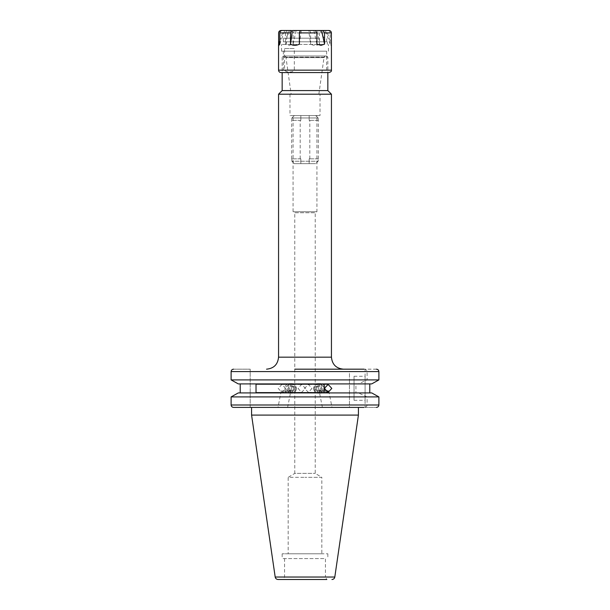 <?xml version="1.0" encoding="UTF-8"?>
<svg xmlns="http://www.w3.org/2000/svg" width="610" height="610" viewBox="0 0 610 610"><rect width="100%" height="100%" fill="white"/><g stroke="black" fill="none" stroke-linecap="round" stroke-linejoin="round"><path stroke-width="0.46" stroke-dasharray="3.05 2.29" d="M294.783 369.18L364.117 369.18C365.786 369.202 366.778 370.003 367.098 371.581L367.098 379.908L358.36 383.904L355.92 383.904L355.92 392.916L358.36 392.916L367.098 396.904L367.098 404.994C366.785 406.565 365.786 407.373 364.117 407.396L349.469 407.396L349.469 379.908L231.114 379.908L231.114 371.581L349.469 371.581L349.469 379.908M298.054 388.41L301.508 392.375L305.503 388.41L301.508 384.445L298.054 388.41M288.172 553.781L305 553.781L288.172 553.781L288.172 477.34L305 477.34L288.172 477.34L294.783 473.375L315.217 473.375L294.783 473.375L294.783 212.737L315.217 212.737L316.925 211.716L316.925 115.564L293.075 115.564L316.925 115.564M321.828 553.781L282.163 553.781L321.828 553.781L321.828 477.34L305 477.34L321.828 477.34L315.217 473.375L315.217 212.737L294.783 212.737L293.075 211.716L293.075 115.564M316.925 211.716L293.075 211.716L316.925 211.716M291.138 94.176L318.862 94.176L291.138 94.176L286.006 57.637A1.921 1.921 0 0 0 284.1 55.983L325.9 55.983L284.1 55.983M318.862 94.176L323.994 57.637A1.921 1.921 0 0 1 325.9 55.983M283.368 55.983L326.632 55.983L327.837 57.18L282.163 57.18L282.163 72.567L327.837 72.567L327.837 57.18L282.163 57.18L283.368 55.983L326.632 55.983M320.021 94.176L289.979 94.176L320.021 94.176L320.021 115.564L289.979 115.564L320.021 115.564M289.979 94.176L289.979 115.564M354.036 376.271L354.036 400.305L354.036 376.271L365.093 376.271L365.093 400.305L365.093 376.271M354.036 400.305L365.093 400.305M326.945 392.177L324.162 392.017L325.534 390.949L328.081 390.949M327.196 407.396L332.008 407.396L327.196 407.396M284.466 390.949L281.24 390.949L284.123 392.375L287.417 392.375L290.185 390.949L287.638 390.949L285.838 392.017L284.466 390.949L281.919 390.949M282.804 407.396L277.992 407.396L282.804 407.396M284.565 558.585L284.565 577.098L283.177 579.5L326.823 579.5L305 579.5L326.823 579.5L325.435 577.098L284.565 577.098L325.435 577.098L325.435 558.585L282.163 558.585L325.435 558.585M251.579 407.396L358.421 407.396L251.579 407.396L349.469 407.396L349.469 371.581M251.579 415.09L358.421 415.09M233.6 369.18L250.199 369.18L233.6 369.18M285.648 388.41L281.881 384.445L278.19 388.41L281.881 392.375L285.648 388.41M355.92 383.904L238.289 383.904L240.226 383.904L240.226 392.916L349.469 392.916L238.289 392.916M233.6 407.396L250.199 407.396L233.6 407.396C232.113 407.274 231.281 406.474 231.114 404.994L231.114 396.904L349.469 396.904M319.815 390.949L322.583 392.375L324.162 392.017L322.362 390.949L319.144 390.949L322.362 390.949M311.946 388.41L308.492 392.375L304.497 388.41L308.492 384.445L311.946 388.41M376.4 369.18L365.093 369.18L365.093 407.396L365.093 369.18L376.4 369.18C377.887 369.302 378.719 370.102 378.886 371.581L378.886 379.908L367.098 379.908M358.36 392.916L240.226 392.916M365.093 407.396L376.4 407.396L365.093 407.396M240.226 383.904L238.289 383.904M369.774 383.904L371.711 383.904L369.774 383.904M367.098 404.994L378.886 404.994C378.719 406.474 377.887 407.274 376.4 407.396M367.098 396.904L378.886 396.904M355.92 392.916L371.711 392.916M358.36 383.904L371.711 383.904M305 553.781L327.837 553.781L305 553.781M250.199 407.396L250.199 369.18L250.199 407.396M287.638 390.949L290.185 390.949M324.116 384.201L256.025 384.201M324.116 392.611L256.025 392.611M282.163 90.593L327.837 90.593M278.556 94.199L331.443 94.199M291.908 72.567L326.632 72.567L291.908 72.567M291.908 51.171L326.632 51.171L291.908 51.171M323.491 44.438L281.561 44.438L323.491 44.438M319.183 51.171L281.561 51.171L319.183 51.171M326.251 41.8L283.368 41.8L326.251 41.8M318.092 38.194L283.368 38.194L318.092 38.194M316.613 38.194L285.8 38.194L316.613 38.194M316.903 44.149L313.898 30.5L319.762 30.5L290.238 30.5L285.8 38.194M285.442 32.902L285.442 44.149L288.446 30.5L286.921 30.5L285.442 32.902L278.602 32.902M327.761 30.5C329.225 30.63 330.033 31.43 330.185 32.902L330.185 44.149C331.177 45.758 331.573 45.758 331.398 44.149L326.472 30.5L318.55 30.5L319.495 32.902L319.495 44.149L317.574 30.5L294.577 30.5L293.097 32.902L293.097 44.149L289.003 45.361L285.442 44.149M289.003 48.526L284.557 48.526L284.557 70.158C285.869 71.606 287.493 72.178 289.437 71.881C291.374 72.178 292.998 71.606 294.325 70.158L294.325 48.526L289.003 48.526M309.682 30.5L310.627 32.902L310.627 44.149L308.706 30.5M319.495 44.149C316.765 45.758 313.815 45.758 310.627 44.149M279.815 40.794L283.528 30.5L284.74 30.5L281.035 30.5M317.574 30.5L318.55 30.5M293.097 44.149L296.102 30.5L294.577 30.5M296.102 30.5L288.446 30.5M279.815 44.149L284.74 30.5L282.239 30.5M292.426 30.5L300.318 30.5M313.898 30.5L315.423 30.5M326.472 30.5L328.965 30.5M299.373 44.149L301.294 30.5M330.185 44.149L325.26 30.5M284.557 48.526L294.325 48.526M295.553 389.386A3.873 3.637 90 0 0 292.952 384.666A3.873 3.637 90 0 0 288.515 387.434A3.873 3.637 90 0 0 291.115 392.154A3.873 3.637 90 0 0 295.553 389.386M296.216 389.615A4.804 4.514 90 0 0 291.847 383.598A4.804 4.514 90 0 0 287.478 387.197A4.804 4.514 90 0 0 291.847 393.214A4.804 4.514 90 0 0 296.216 389.615M293.73 389.615A4.804 4.514 90 0 0 289.361 383.598A4.804 4.514 90 0 0 284.992 387.197A4.804 4.514 90 0 0 289.361 393.214A4.804 4.514 90 0 0 293.73 389.615M291.473 389.165A3.004 2.821 90 0 0 289.453 385.497A3.004 2.821 90 0 0 286.014 387.647A3.004 2.821 90 0 0 288.034 391.315A3.004 2.821 90 0 0 291.473 389.165M293.867 386.427L291.336 385.733L289.506 387.708L290.2 390.385L292.724 391.086L294.554 389.104L293.867 386.427L292.632 386.427L293.326 389.104L294.554 389.104M292.724 391.086L291.496 391.086L293.326 389.104M291.496 391.086L288.972 390.385L290.2 390.385M288.972 390.385L288.278 387.708L289.506 387.708M292.632 386.427L290.108 385.733L288.278 387.708M290.108 385.733L291.336 385.733M314.447 389.386A3.873 3.637 -90 0 1 317.048 384.666A3.873 3.637 -90 0 1 321.485 387.434A3.873 3.637 -90 0 1 318.885 392.154A3.873 3.637 -90 0 1 314.447 389.386M313.784 389.615A4.804 4.514 -90 0 1 318.153 383.598A4.804 4.514 -90 0 1 322.522 387.197A4.804 4.514 -90 0 1 318.153 393.214A4.804 4.514 -90 0 1 313.784 389.615M316.27 389.615A4.804 4.514 -90 0 1 320.639 383.598A4.804 4.514 -90 0 1 325.008 387.197A4.804 4.514 -90 0 1 320.639 393.214A4.804 4.514 -90 0 1 316.27 389.615M318.527 389.165A3.004 2.821 -90 0 1 320.547 385.497A3.004 2.821 -90 0 1 323.986 387.647A3.004 2.821 -90 0 1 321.966 391.315A3.004 2.821 -90 0 1 318.527 389.165M316.132 386.427L318.664 385.733L320.494 387.708L319.8 390.385L317.276 391.086L315.446 389.104L316.132 386.427L317.368 386.427L316.674 389.104L315.446 389.104M317.276 391.086L318.504 391.086L316.674 389.104M318.504 391.086L321.028 390.385L319.8 390.385M321.028 390.385L321.722 387.708L320.494 387.708M317.368 386.427L319.892 385.733L321.722 387.708M319.892 385.733L318.664 385.733M305 115.564L315.667 115.564L318.123 117.966L291.877 117.966L291.656 120.376L291.877 117.966L318.123 117.966L315.667 115.564L294.333 115.564L291.877 117.966L294.333 115.564L309.163 115.564L309.163 120.376L309.804 120.376L309.163 120.376L309.163 115.564L294.333 115.564L305 115.564M309.163 163.64L309.163 158.829L309.804 158.829L309.163 158.829L309.163 163.64L305 163.64L315.667 163.64L318.123 161.238L291.877 161.238L318.123 161.238L318.344 158.829L318.123 161.238L315.667 163.64L309.163 163.64M291.877 161.238L291.877 158.829L291.877 161.238L294.333 163.64L315.667 163.64L294.333 163.64L291.877 161.238M300.837 163.64L294.333 163.64L305 163.64L300.837 163.64L300.837 158.829L300.196 158.829L300.837 158.829L300.837 163.64M315.667 115.564L309.163 115.564L315.667 115.564M318.123 117.966L318.344 120.376L318.123 117.966M300.837 115.564L300.837 120.376L300.196 120.376L300.837 120.376L300.837 115.564M318.123 120.376L309.163 120.376L318.123 120.376M300.837 120.376L291.877 120.376L300.837 120.376M300.837 158.829L291.877 158.829L300.837 158.829M318.123 158.829L309.163 158.829L318.123 158.829M331.443 357.163L278.556 357.163M286.006 57.637L323.994 57.637L286.006 57.637M275.194 577.029L334.806 577.029M231.114 404.994L349.469 404.994M367.098 371.581L378.886 371.581M284.557 70.158L278.556 70.158M331.443 70.158L294.325 70.158M310.627 32.902L293.097 32.902M330.185 32.902L319.495 32.902M328.76 390.949L332.008 407.396M281.24 390.949L277.992 407.396M282.163 553.781L282.163 558.585M308.492 392.375L322.583 392.375M325.877 392.375L328.119 392.375M281.881 392.375L284.123 392.375M287.417 392.375L301.508 392.375M281.881 384.445L301.508 384.445M308.492 384.445L328.119 384.445M327.837 553.781L327.837 558.585M287.607 407.396L290.856 390.949M322.393 407.396L319.144 390.949M326.632 51.171L326.632 72.567M328.439 51.171L328.439 44.438M327.318 41.8L327.318 44.438M326.632 41.8L326.632 38.194M319.762 30.5L324.2 38.194M283.368 41.8L283.368 38.194M286.456 41.8L286.456 44.438M281.561 51.171L281.561 44.438M283.368 51.171L283.368 72.567M289.361 383.598L291.847 383.598M289.361 393.214L291.847 393.214M320.639 383.598L318.153 383.598M320.639 393.214L318.153 393.214M309.804 158.829L309.804 120.376M291.656 158.829L291.656 120.376M318.344 158.829L318.344 120.376M300.196 158.829L300.196 120.376"/><path stroke-width="0.91" d="M282.163 90.593L282.163 72.567L280.966 72.567L329.034 72.567L327.837 72.567L327.837 90.593L282.163 90.593L278.556 94.199L278.556 357.163L331.443 357.163C332.153 364.46 336.156 368.463 343.46 369.18M327.837 90.593L331.443 94.199L278.556 94.199M331.443 94.199L331.443 357.163M325.534 390.949L328.081 390.949L326.945 392.177M358.421 407.396L358.421 415.09L251.579 415.09L275.194 577.029C275.537 578.562 276.49 579.378 278.053 579.5L283.177 579.5M326.823 579.5L278.053 579.5M364.117 369.18L294.783 369.18M233.6 369.18C232.113 369.302 231.281 370.102 231.114 371.581C231.281 370.102 232.113 369.302 233.6 369.18M371.711 383.904L378.886 379.908L371.711 383.904L238.289 383.904L231.114 379.908L238.289 383.904M378.886 371.581L378.886 379.908L231.114 379.908L231.114 371.581L378.886 371.581C378.719 370.102 377.887 369.302 376.4 369.18M238.289 392.916L231.114 396.904L238.289 392.916L371.711 392.916L378.886 396.904L231.114 396.904L231.114 404.994C231.281 406.474 232.113 407.274 233.6 407.396L251.579 407.396L251.579 415.09M331.81 388.41L328.119 392.375L324.352 388.41L328.119 384.445L331.81 388.41M240.226 392.916L240.226 383.904M369.774 392.916L369.774 383.904L369.774 392.916M256.025 392.611L324.116 392.611L324.116 384.201L256.025 384.201L256.025 392.611M364.117 407.396L233.6 407.396M376.4 407.396C377.887 407.274 378.719 406.474 378.886 404.994L378.886 396.904L371.711 392.916M378.886 396.904L378.886 404.994L231.114 404.994M283.528 30.5L281.035 30.5C279.563 30.63 278.755 31.43 278.602 32.902L278.602 44.149C278.427 45.758 278.823 45.758 279.815 44.149L279.815 32.902C279.967 31.43 280.775 30.63 282.239 30.5L291.45 30.5L290.505 32.902L290.505 44.149C293.235 45.758 296.185 45.758 299.373 44.149L299.373 32.902L300.318 30.5L315.423 30.5L316.903 32.902L316.903 44.149L320.997 45.361L324.558 44.149L321.554 30.5L328.965 30.5C330.437 30.63 331.245 31.43 331.398 32.902L331.443 70.158C331.71 71.172 330.91 71.972 329.034 72.567M279.815 40.794L278.556 44.782L278.556 70.158L331.443 70.158M323.079 30.5L324.558 32.902L324.558 44.149M286.921 30.5L284.74 30.5M290.238 30.5L291.45 30.5M290.505 44.149L292.426 30.5L321.554 30.5M358.421 415.09L334.806 577.029L275.194 577.029M299.373 32.902L316.903 32.902M279.815 32.902L290.505 32.902M324.558 32.902L331.398 32.902M278.556 357.163C277.847 364.46 273.844 368.463 266.539 369.18M334.806 577.029C334.463 578.562 333.51 579.378 331.947 579.5M278.556 70.158C278.701 71.622 279.502 72.422 280.966 72.567"/></g></svg>
